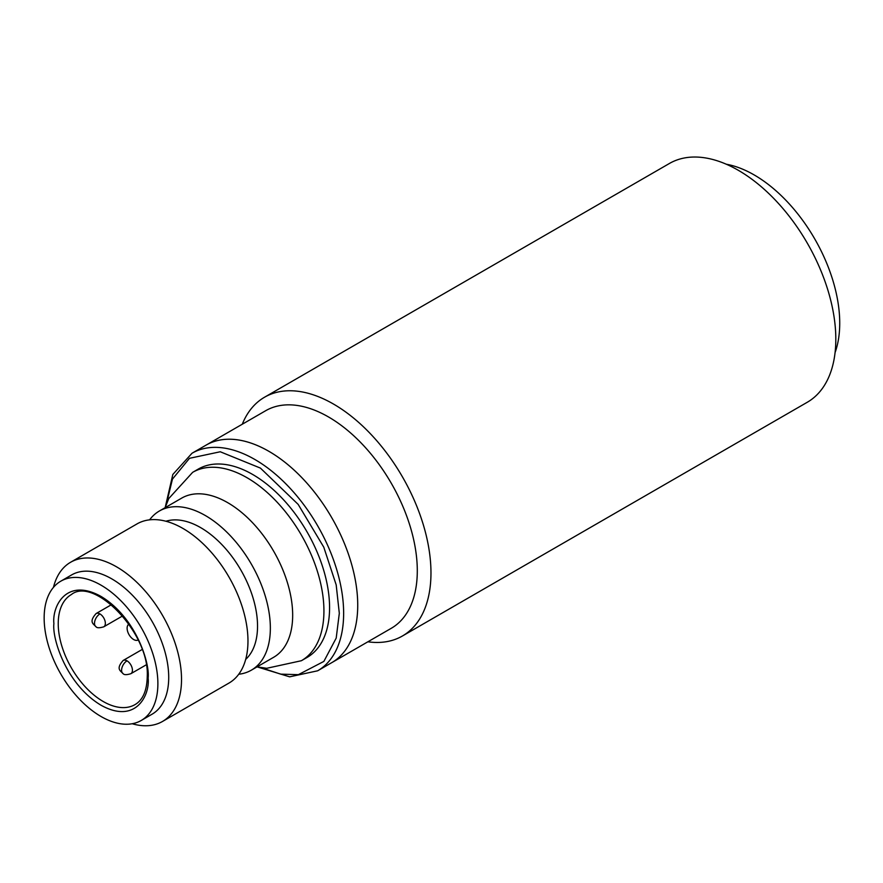 <?xml version="1.0" encoding="UTF-8"?>
<svg xmlns="http://www.w3.org/2000/svg" width="883" height="883" viewBox="0 0 883 883"><rect width="100%" height="100%" fill="white"/><g stroke="black" fill="none" stroke-linecap="round" stroke-linejoin="round"><path stroke-width="1.32" d="M835.064 352.626A121.015 69.867 -120 0 0 754.159 174.922A121.015 69.867 -120 0 0 726.301 164.227M238.741 674.248A91.909 53.068 -120 0 0 251.313 670.186L273.631 657.294A91.909 53.068 -120 0 0 292.67 615.219A91.909 53.068 -120 0 0 252.549 522.725A91.909 53.068 -120 0 0 181.721 498.1L159.404 510.992A91.909 53.068 -120 0 0 149.602 519.844M162.494 721.466L228.929 683.1A91.909 53.068 -120 0 0 247.968 641.025A91.909 53.068 -120 0 0 207.847 548.531A91.909 53.068 -120 0 0 137.02 523.906L70.585 562.272A91.909 53.068 60 0 1 141.412 586.897A91.909 53.068 60 0 1 181.523 679.391A91.909 53.068 60 0 1 162.494 721.466A91.909 53.068 60 0 1 132.196 723.74M53.466 587.361A91.909 53.068 60 0 1 70.585 562.272M60.806 581.18L71.633 574.921A80.419 46.435 60 0 1 133.609 596.478A80.419 46.435 60 0 1 168.719 677.404A80.419 46.435 60 0 1 152.053 714.215L141.225 720.473A80.419 46.435 60 0 1 79.249 698.928A80.419 46.435 60 0 1 44.15 618.001A80.419 46.435 60 0 1 60.806 581.18A80.419 46.435 60 0 1 122.781 602.725A80.419 46.435 60 0 1 157.88 683.663A80.419 46.435 60 0 1 141.225 720.473M245.695 659.391A80.419 46.435 -120 0 0 257.538 626.124A80.419 46.435 -120 0 0 225.75 548.851A80.419 46.435 -120 0 0 165.938 521.246M251.313 670.186A91.909 53.068 -120 0 0 270.353 628.111A91.909 53.068 -120 0 0 230.231 535.617A91.909 53.068 -120 0 0 159.404 510.992M192.649 472.339A108.764 62.792 -120 0 1 276.456 501.478A108.764 62.792 -120 0 1 323.929 610.926A108.764 62.792 -120 0 1 301.401 660.716L307.041 657.471A108.764 62.792 -120 0 0 329.569 607.681A108.764 62.792 -120 0 0 282.085 498.222A108.764 62.792 -120 0 0 198.278 469.083L192.649 472.339L168.752 498.564L165.132 507.681M138.112 640.02A9.194 5.309 60 0 1 131.07 637.427A9.194 5.309 60 0 1 127.119 628.255A9.194 5.309 60 0 1 128.929 624.104M357.725 605.175A125.607 72.516 -120 0 0 302.902 478.763A125.607 72.516 -120 0 0 206.103 445.109A125.607 72.516 60 0 1 268.907 451.334A125.607 72.516 60 0 1 350.97 562.029A125.607 72.516 60 0 1 331.71 662.68A125.607 72.516 -120 0 0 357.725 605.175M402.416 636.003L807.261 402.273A137.869 79.591 -120 0 0 835.815 339.16A137.869 79.591 -120 0 0 738.331 170.309A137.869 79.591 -120 0 0 669.402 163.487L264.547 397.218A137.869 79.591 60 0 1 333.487 404.05A137.869 79.591 60 0 1 430.97 572.89A137.869 79.591 60 0 1 402.416 636.003A137.869 79.591 60 0 1 367.88 641.798M192.019 453.244L265.673 410.716A125.607 72.516 60 0 1 328.476 416.942A125.607 72.516 60 0 1 417.295 570.782A125.607 72.516 60 0 1 391.29 628.288L317.626 670.804A125.607 72.516 -120 0 0 343.642 613.31A125.607 72.516 -120 0 0 288.818 486.897A125.607 72.516 -120 0 0 192.019 453.244L172.825 474.469L165.198 507.493M242.273 424.237A137.869 79.591 60 0 1 264.547 397.218M123.178 673.718A7.66 4.426 120 0 1 121.6 670.208A7.66 4.426 -60 0 1 127.009 660.837A7.66 4.426 60 0 1 132.428 670.208A7.66 4.426 60 0 1 130.839 673.718C126.688 674.954 124.128 674.954 123.178 673.718C120.596 670.782 115.552 669.104 123.178 660.451A7.66 4.426 60 0 1 127.009 660.837M96.104 626.82A7.66 4.426 120 0 1 94.514 623.31A7.66 4.426 -60 0 1 99.934 613.928A7.66 4.426 60 0 1 105.353 623.31A7.66 4.426 60 0 1 103.764 626.82C99.602 628.056 97.053 628.056 96.104 626.82C93.51 623.873 88.477 622.206 96.104 613.553A7.66 4.426 60 0 1 99.934 613.928M53.896 623.619C52.009 638.442 66.137 684.358 101.015 705.23C135.894 724.623 150.033 695.042 148.134 678.034C150.033 663.21 135.894 617.294 101.015 596.422C66.137 577.029 52.009 606.621 53.896 623.619M134.967 704.634A63.576 36.7 60 0 1 85.982 687.603A63.576 36.7 60 0 1 58.234 623.619A63.576 36.7 60 0 1 71.402 594.524C93.962 576.312 149.878 632.968 147.24 676.775C146.887 690.837 142.792 700.12 134.967 704.634M166.39 504.094L172.45 479.105L189.492 458.31L220.264 451.765L260.408 468.089L298.156 504.381L323.785 547.184L336.18 584.855L339.315 613.31L336.202 638.089L323.862 661.411L298.366 674.667L280.662 674.137L260.772 667.581M142.064 649.546L123.178 660.451M111.424 604.7L96.104 613.553M146.159 664.877L130.839 673.718M122.649 615.915L103.764 626.82M301.401 660.716L266.743 668.288L257.041 666.875M317.626 670.804L289.657 676.831L257.24 666.919"/></g></svg>
